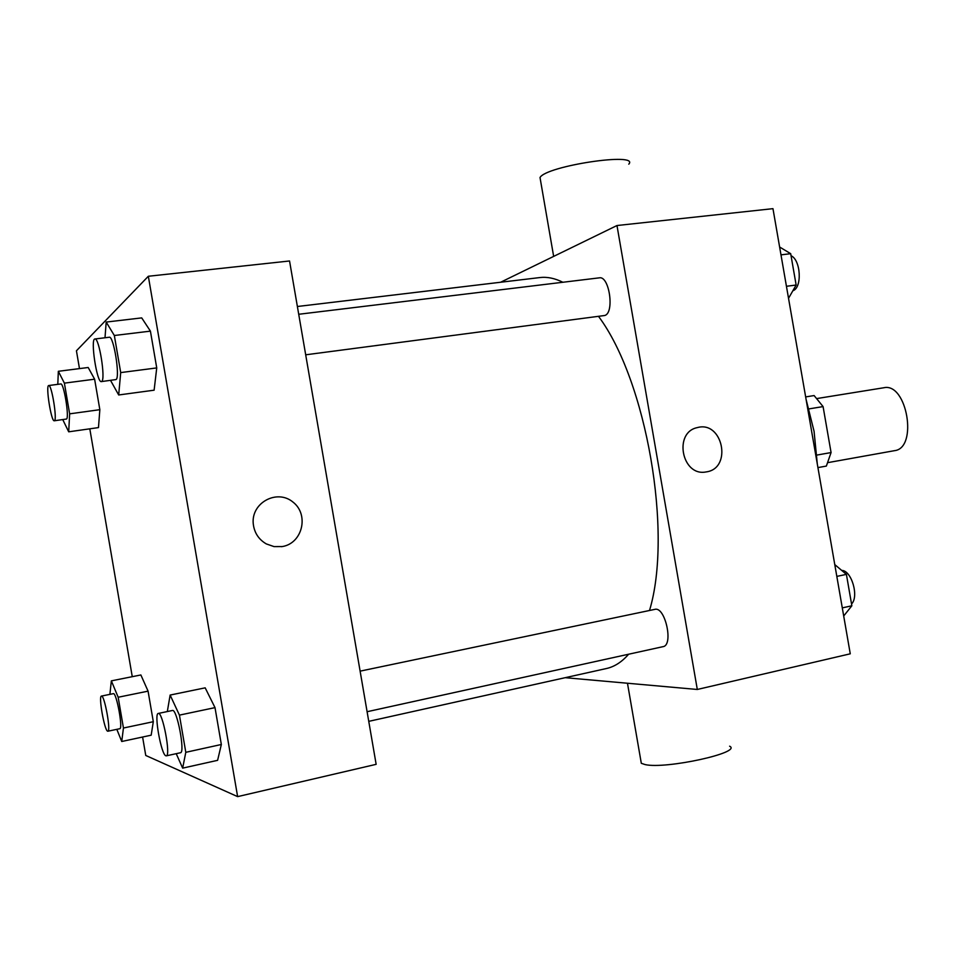 <?xml version="1.0" encoding="UTF-8"?>
<svg xmlns="http://www.w3.org/2000/svg" width="956" height="956" viewBox="0 0 956 956"><rect width="100%" height="100%" fill="white"/><g stroke="black" fill="none" stroke-linecap="round" stroke-linejoin="round"><path stroke-width="1.43" d="M894.195 450.718L894.493 450.67C918.274 448.233 907.017 382.185 883.786 387.754L817.237 398.497M808.991 408.893L823.08 406.587L814.106 395.557L805.657 396.919M823.08 406.587L831.075 452.558L826.354 466.074L817.93 467.592M816.902 455.068L831.075 452.558M806.111 399.489L814.058 431.264L817.296 463.911M500.609 282.247L616.978 225.532L772.962 208.659L850.266 653.808L697.306 689.467L565.223 677.685M616.978 225.532L697.306 689.467M705.898 471.965C681.831 476.674 673.251 432.339 697.306 427.607C722.712 420.305 732.583 468.273 706.424 471.882L705.898 471.965C681.843 476.674 673.263 432.339 697.318 427.607C722.724 420.293 732.583 468.273 706.424 471.882L706.125 471.929M368.753 721.35L606.462 668.519C614.457 666.75 621.854 661.994 628.642 654.215M649.518 610.478C672.94 532.934 646.471 380.416 598.552 316.412M562.845 282.259C554.827 278.244 547.167 276.69 539.865 277.563L297.376 306.506M305.693 354.807L604.778 315.492C614.696 312.839 609.342 275.567 599.364 277.838L298.714 314.273M367.092 711.718L663.07 646.65C673.789 645.312 665.137 606.152 654.86 609.366L360.113 671.148M640.843 760.57L641.309 763.306L645.121 764.585C665.806 769.425 742.86 752.503 729.607 746.194M628.785 164.169C639.934 151.825 546.127 165.854 540.02 177.529L540.522 180.421M79.479 368.61L76.432 350.792L148.335 276.26L289.549 260.976L376.15 764.334L237.626 796.623L145.754 755.467L142.599 737.028M148.335 276.26L237.626 796.623M253.244 523.757C251.034 502.737 277.073 488.743 292.942 502.055C309.362 514.567 302.514 543.414 282.235 546.569L274.061 546.605L266.306 543.916C258.634 539.423 254.272 532.695 253.244 523.757C251.034 502.737 277.073 488.743 292.942 502.055C309.362 514.567 302.514 543.414 282.235 546.569L281.446 546.689M88.191 367.498L94.62 379.197L99.842 409.682L98.48 427.595L99.842 409.682L94.62 379.197L88.191 367.498L58.34 371.298L64.387 383.141L69.645 413.84L68.701 431.813L62.761 419.612M205.181 687.842L215.004 707.619L221.338 744.497L217.609 760.331L221.338 744.497L215.004 707.619L205.181 687.842L170.132 695.06L179.429 715.124L185.799 752.312L182.656 768.134L176.215 753.675M132.263 676.681L89.804 428.826M141.715 317.894L150.415 331.135L156.736 367.917L154.119 390.191L156.736 367.917L150.415 331.135L141.715 317.894L106.188 322.064L114.338 335.496L120.707 372.589L118.687 394.971L110.549 380.404M140.867 674.96L148.072 691.152L153.307 721.708L151.179 735.188L153.307 721.708L148.072 691.152L140.867 674.96L111.35 680.863L118.174 697.247L123.444 728.018L121.735 741.498L116.823 729.332M109.88 694.367L111.35 680.863M107.885 731.221L119.799 728.711C123.216 728.926 116.429 692.06 113.346 693.662L101.444 696.076C98.301 695.848 104.431 730.587 107.646 731.197L107.885 731.221C111.171 731.471 104.383 694.498 101.444 696.076M118.174 697.247L148.072 691.152M123.444 728.018L153.307 721.708M121.735 741.498L151.179 735.188M57.802 384.348L58.34 371.298M54.289 420.783L66.514 419.027C69.525 417.724 63.801 382.591 60.79 383.954L48.732 385.531C45.446 385.184 51.254 422.014 54.289 420.783L54.48 420.688C57.36 419.409 51.6 384.169 48.732 385.531M64.387 383.141L94.62 379.197M69.645 413.84L99.842 409.682M68.701 431.813L98.48 427.595M167.324 711.551L170.132 695.06M166.296 755.849L180.469 752.742C185.392 752.802 176.92 708.336 172.427 710.487L158.278 713.451C153.796 713.355 161.206 754.738 165.866 755.802L166.296 755.849C171.028 755.969 162.568 711.336 158.278 713.451M179.429 715.124L215.004 707.619M185.799 752.312L221.338 744.497M182.656 768.134L217.609 760.331M105.005 337.755L106.188 322.064M101.36 381.599L116.046 379.556C120.348 377.489 113.644 335.508 109.283 337.241L94.907 338.986C90.163 338.651 96.915 383.153 101.36 381.599L101.706 381.444C105.817 379.389 99.077 337.277 94.907 338.986M114.338 335.496L150.415 331.135M120.707 372.589L156.736 367.917M118.687 394.971L154.119 390.191M834.779 564.59L846.407 574.377L851.856 605.781L843.706 615.987M836.823 576.396L846.407 574.377M842.296 607.885L851.856 605.781M851.545 603.989C859.253 596.592 851.473 570.23 841.71 570.421M779.63 247.018L790.696 253.687L796.145 285.031L788.533 298.308M780.992 254.858L790.696 253.687M786.441 286.286L796.145 285.031M792.871 290.744C802.299 287.899 800.901 259.984 791.054 255.73M894.493 450.67L828.159 462.573M627.471 683.229L641.309 763.306M553.655 256.399L540.02 177.529"/></g></svg>
